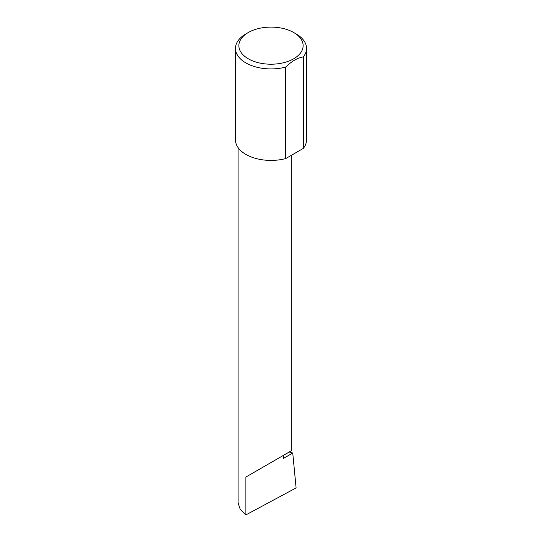 <?xml version="1.0" encoding="UTF-8"?>
<svg xmlns="http://www.w3.org/2000/svg" width="542" height="542" viewBox="0 0 542 542"><rect width="100%" height="100%" fill="white"/><g stroke="black" fill="none" stroke-linecap="round" stroke-linejoin="round"><path stroke-width="0.81" d="M289.198 452.042L292.748 453.037L283.48 458.39L283.48 455.341L291.264 450.849L291.264 155.364M283.48 455.341C289.733 451.73 297.138 447.455 283.48 455.341L245.885 477.048L283.48 455.341M248.277 58.773A32.134 18.557 0 0 0 293.723 58.773A32.134 18.557 0 0 0 293.723 32.534L296.115 33.916A35.521 20.508 180 0 1 306.521 48.414A35.521 20.508 180 0 1 303.33 56.91C297.463 57.872 291.589 61.26 285.715 67.079A35.521 20.508 180 0 1 245.885 62.919A35.521 20.508 180 0 1 235.479 48.414A35.521 20.508 180 0 1 245.885 33.916L248.277 32.534A32.134 18.557 0 0 0 248.277 58.773M285.715 67.079L285.715 158.576A35.521 20.508 180 0 1 245.885 154.409A35.521 20.508 180 0 1 235.479 139.911L235.479 48.414M292.748 453.037L296.101 487.936L245.885 514.9L240.282 509.5L238.101 502.929L238.101 147.634M245.885 514.9L245.885 477.048M303.33 56.91L303.33 148.4A35.521 20.508 180 0 0 306.521 139.911L306.521 48.414M285.715 158.576L303.33 148.4M296.115 33.916L293.723 32.534A32.134 18.557 0 0 0 248.277 32.534"/></g></svg>
